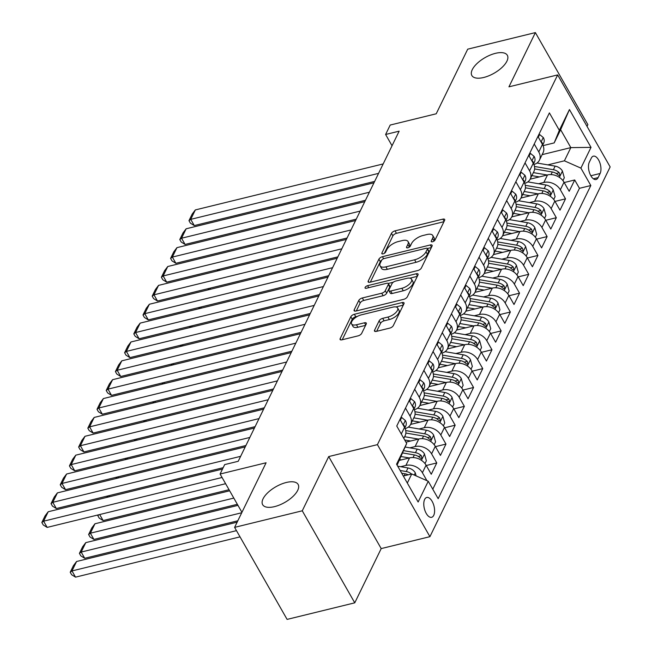 <?xml version="1.0" encoding="UTF-8"?>
<svg xmlns="http://www.w3.org/2000/svg" width="652" height="652" viewBox="0 0 652 652"><rect width="100%" height="100%" fill="white"/><g stroke="black" fill="none" stroke-linecap="round" stroke-linejoin="round"><path stroke-width="0.98" d="M432.537 241.77A2.192 0.97 -29.7 0 0 435.023 240.017L444.615 220.343A3.13 1.385 -29.7 0 0 444.68 219.439A3.13 1.385 -29.7 0 0 442.863 219.137L395.039 230.849A3.13 1.385 -29.7 0 0 391.477 233.351L381.893 253.025A2.192 0.97 -29.7 0 0 381.844 253.661A2.192 0.97 -29.7 0 0 383.115 253.864A2.192 0.97 -29.7 0 0 385.609 252.112L386.848 249.569A10.024 4.425 -29.7 0 1 398.242 241.566L402.227 240.588A10.024 4.425 -29.7 0 1 408.046 241.542A10.024 4.425 -29.7 0 1 407.842 244.427L406.595 246.978A2.192 0.97 -29.7 0 0 406.555 247.605A2.192 0.97 -29.7 0 0 407.826 247.817A2.192 0.97 -29.7 0 0 410.32 246.065L411.559 243.522A10.024 4.425 -29.7 0 1 422.952 235.511L426.938 234.533A10.024 4.425 -29.7 0 1 432.749 235.494A10.024 4.425 -29.7 0 1 432.545 238.379L431.306 240.922A2.192 0.97 -29.7 0 0 431.257 241.558A2.192 0.97 -29.7 0 0 432.537 241.77M286.277 482.488A20.424 9.014 -29.7 0 0 267.988 492.521A20.424 9.014 -29.7 0 0 262.65 504.681A20.424 9.014 -29.7 0 0 274.508 506.637A20.424 9.014 -29.7 0 0 292.797 496.612A20.424 9.014 -29.7 0 0 298.135 484.444A20.424 9.014 -29.7 0 0 286.277 482.488M495.479 53.334A20.424 9.014 -29.7 0 0 477.191 63.366A20.424 9.014 -29.7 0 0 471.852 75.526A20.424 9.014 -29.7 0 0 483.711 77.482A20.424 9.014 -29.7 0 0 501.999 67.449A20.424 9.014 -29.7 0 0 507.337 55.29A20.424 9.014 -29.7 0 0 495.479 53.334M433.727 515.357A10.212 4.98 76.2 0 0 433.221 503.654A10.212 4.98 76.2 0 0 426.758 497.476A10.212 4.98 76.2 0 0 424.648 499.44A10.212 4.98 76.2 0 0 425.161 511.135A10.212 4.98 76.2 0 0 431.616 517.313A10.212 4.98 76.2 0 0 433.727 515.357M374.574 330.189A3.13 1.385 -29.7 0 0 374.509 331.094A3.13 1.385 -29.7 0 0 376.326 331.395L389.741 328.111A3.13 1.385 -29.7 0 0 393.303 325.609L403.955 303.759A3.13 1.385 -29.7 0 0 404.02 302.854A3.13 1.385 -29.7 0 0 402.202 302.552L354.378 314.264A3.13 1.385 -29.7 0 0 350.817 316.766L340.165 338.616A3.13 1.385 -29.7 0 0 340.099 339.521A3.13 1.385 -29.7 0 0 341.925 339.822L358.127 335.853A3.13 1.385 -29.7 0 0 361.689 333.351L366.245 323.995A3.13 1.385 -29.7 0 0 366.31 323.099A3.13 1.385 -29.7 0 0 364.492 322.797L356.457 324.761A8.378 3.7 -29.7 0 1 351.591 323.962A8.378 3.7 -29.7 0 1 353.783 318.975A8.378 3.7 -29.7 0 1 361.281 314.859L392.765 307.149A8.378 3.7 -29.7 0 1 397.63 307.948A8.378 3.7 -29.7 0 1 395.438 312.944A8.378 3.7 -29.7 0 1 387.94 317.051L382.691 318.339A3.13 1.385 -29.7 0 0 379.13 320.841L374.574 330.189L375.316 331.501M587.02 126.374L587.876 124.63L535.382 32.6L467.712 49.169L436.221 113.782L390.206 125.045L385.609 134.475L399.146 131.166L238.216 461.282L224.687 464.599L220.091 474.028L241.933 512.333M302.267 510.801L354.761 602.831L381.2 548.593L328.706 456.571L302.267 510.801L234.606 527.37L266.097 462.765L220.091 474.028M328.706 456.571L377.426 444.64L557.664 74.907L610.158 166.928L429.921 536.669L377.426 444.64M535.382 32.6L508.943 86.83L557.664 74.907M417.81 270.523A3.13 1.385 -29.7 0 0 421.371 268.021L432.023 246.171A3.13 1.385 -29.7 0 0 432.089 245.266A3.13 1.385 -29.7 0 0 430.271 244.973L382.447 256.684A3.13 1.385 -29.7 0 0 378.893 259.186L368.241 281.028A3.13 1.385 -29.7 0 0 368.176 281.933A3.13 1.385 -29.7 0 0 369.994 282.234L417.81 270.523M417.989 274.965L407.337 296.815A3.13 1.385 -29.7 0 1 403.775 299.317L355.959 311.028A3.13 1.385 -29.7 0 1 354.142 310.727A3.13 1.385 -29.7 0 1 354.199 309.822L358.763 300.474A3.13 1.385 -29.7 0 1 362.325 297.972L381.713 293.221A3.13 1.385 -29.7 0 0 385.275 290.719L388.299 284.517A3.13 1.385 -29.7 0 0 388.364 283.62A3.13 1.385 -29.7 0 0 386.546 283.318L366.351 288.257A2.192 0.97 -29.7 0 1 365.079 288.054A2.192 0.97 -29.7 0 1 365.65 286.741A2.192 0.97 -29.7 0 1 367.614 285.666L416.237 273.767A3.13 1.385 -29.7 0 1 418.054 274.06A3.13 1.385 -29.7 0 1 417.989 274.965M354.761 602.831L287.1 619.4L234.606 527.37M400.695 466.702L405.894 465.43A12.763 9.617 26 0 1 422.398 472.724L426.074 465.178L431.257 474.257L436.775 462.936L426.269 465.512M409.888 447.834L415.096 446.563A12.763 9.617 26 0 1 431.591 453.857L435.275 446.318L440.45 455.398L445.968 444.077L435.463 446.644M419.089 428.975L424.289 427.696A12.763 9.617 26 0 1 440.793 434.998L444.468 427.451L449.644 436.53L455.161 425.21L444.656 427.785M428.282 410.108L433.482 408.837A12.763 9.617 26 0 1 449.986 416.131L453.662 408.584L458.845 417.663L464.363 406.351L453.857 408.918M437.476 391.249L442.684 389.969A12.763 9.617 26 0 1 459.179 397.272L462.863 389.725L468.038 398.804L473.556 387.484L463.05 390.059M446.669 372.382L451.877 371.11A12.763 9.617 26 0 1 468.38 378.404L472.056 370.858L477.231 379.937L482.749 368.616L472.244 371.192M455.87 353.514L461.07 352.243A12.763 9.617 26 0 1 477.574 359.537L481.249 351.998L486.433 361.069L491.95 349.757L481.437 352.325M465.063 334.655L470.263 333.376A12.763 9.617 26 0 1 486.767 340.678L490.443 333.131L495.626 342.21L501.143 330.89L490.638 333.465M474.257 315.788L479.464 314.517A12.763 9.617 26 0 1 495.96 321.811L499.644 314.264L504.819 323.343L510.337 312.023L499.831 314.598M483.458 296.929L488.658 295.649A12.763 9.617 26 0 1 505.161 302.952L508.837 295.405L514.012 304.484L519.53 293.164L509.025 295.739M492.651 278.062L497.851 276.79A12.763 9.617 26 0 1 514.355 284.085L518.03 276.538L523.214 285.617L528.731 274.296L518.226 276.872M501.844 259.194L507.052 257.923A12.763 9.617 26 0 1 523.548 265.217L527.232 257.679L532.407 266.75L537.924 255.437L527.419 258.005M511.046 240.335L516.245 239.056A12.763 9.617 26 0 1 532.749 246.358L536.425 238.811L541.6 247.89L547.118 236.57L536.612 239.145M520.239 221.468L525.439 220.197A12.763 9.617 26 0 1 541.942 227.491L545.618 219.944L550.801 229.023L556.319 217.703L545.814 220.278M529.432 202.601L534.64 201.329A12.763 9.617 26 0 1 551.136 208.632L554.819 201.085L559.995 210.164L565.512 198.844L560.337 189.765A12.763 9.617 -154 0 0 543.833 182.47L538.625 183.742M555.007 201.419L565.512 198.844M426.074 465.178A12.763 9.617 -154 0 0 409.578 457.883L399.431 460.369M435.275 446.318A12.763 9.617 -154 0 0 418.771 439.016L405.943 442.162M444.468 427.451A12.763 9.617 -154 0 0 427.965 420.157L410.63 424.403M453.662 408.584A12.763 9.617 -154 0 0 437.166 401.29L419.823 405.536M462.863 389.725A12.763 9.617 -154 0 0 446.359 382.422L429.016 386.669M472.056 370.858A12.763 9.617 -154 0 0 455.552 363.563L438.217 367.809M481.249 351.998A12.763 9.617 -154 0 0 464.746 344.696L447.411 348.942M490.443 333.131A12.763 9.617 -154 0 0 473.947 325.837L456.604 330.075M499.644 314.264A12.763 9.617 -154 0 0 483.14 306.97L465.805 311.216M508.837 295.405A12.763 9.617 -154 0 0 492.333 288.102L474.998 292.349M518.03 276.538A12.763 9.617 -154 0 0 501.535 269.243L484.191 273.49M527.232 257.679A12.763 9.617 -154 0 0 510.728 250.376L493.393 254.622M536.425 238.811A12.763 9.617 -154 0 0 519.921 231.517L502.586 235.755M545.618 219.944A12.763 9.617 -154 0 0 529.122 212.65L511.779 216.896M554.819 201.085A12.763 9.617 -154 0 0 538.316 193.783L520.981 198.029M591.323 158.061L589.302 162.209A9.894 4.825 76.2 0 0 589.799 173.546A9.894 4.825 76.2 0 0 596.05 179.528A9.894 4.825 76.2 0 0 598.096 177.629L600.117 173.481A9.894 4.825 76.2 0 0 599.628 162.144A9.894 4.825 76.2 0 0 593.369 156.162A9.894 4.825 76.2 0 0 591.323 158.061M407.321 483.05L411.746 473.963L428.25 481.257L438.177 498.674L590.826 185.527L580.899 168.118L564.396 160.816L547.827 164.875M428.25 481.257L418.136 502.007L396.571 464.208L406.685 443.458L396.75 426.041L549.4 112.902L559.334 130.31L569.449 109.56L591.014 147.368L580.899 168.118M432.781 489.204L579.457 188.314L574.705 179.976L569.188 191.297L564.013 182.218A12.763 9.617 -154 0 0 547.509 174.923L530.174 179.17M533.858 164.5A12.763 9.617 -154 0 0 539.416 160.205A12.763 9.617 -154 0 0 538.772 151.957L534.241 144.01M539.416 160.205L543.1 152.658A12.763 9.617 -154 0 0 542.448 144.41L537.916 136.464M403.8 438.405L405.161 435.617A12.763 9.617 -154 0 0 404.509 427.37L399.978 419.423M405.495 408.111L410.026 416.057A12.763 9.617 26 0 1 410.678 424.297A12.763 9.617 26 0 1 405.12 428.592M410.678 424.297L414.354 416.75A12.763 9.617 -154 0 0 413.71 408.511L409.179 400.564M414.696 389.244L419.228 397.19A12.763 9.617 26 0 1 419.872 405.438A12.763 9.617 26 0 1 414.313 409.733M419.872 405.438L423.555 397.891A12.763 9.617 -154 0 0 422.903 389.643L418.372 381.697M423.89 370.377L428.421 378.331A12.763 9.617 26 0 1 429.073 386.571A12.763 9.617 26 0 1 423.507 390.866M429.073 386.571L432.749 379.024A12.763 9.617 -154 0 0 432.097 370.784L427.565 362.838M433.083 351.518L437.614 359.464A12.763 9.617 26 0 1 438.266 367.704A12.763 9.617 26 0 1 432.708 371.999M438.266 367.704L441.942 360.165A12.763 9.617 -154 0 0 441.298 351.917L436.758 343.971M442.276 332.65L446.816 340.597A12.763 9.617 26 0 1 447.459 348.844A12.763 9.617 26 0 1 441.901 353.139M447.459 348.844L451.135 341.298A12.763 9.617 -154 0 0 450.491 333.05L445.96 325.103M451.477 313.791L456.009 321.738A12.763 9.617 26 0 1 456.653 329.977A12.763 9.617 26 0 1 451.094 334.272M456.653 329.977L460.336 322.43A12.763 9.617 -154 0 0 459.684 314.191L455.153 306.244M460.671 294.924L465.202 302.87A12.763 9.617 26 0 1 465.854 311.118A12.763 9.617 26 0 1 460.296 315.413M465.854 311.118L469.53 303.571A12.763 9.617 -154 0 0 468.886 295.323L464.346 287.377M469.864 276.057L474.403 284.003A12.763 9.617 26 0 1 475.047 292.251A12.763 9.617 26 0 1 469.489 296.546M475.047 292.251L478.723 284.704A12.763 9.617 -154 0 0 478.079 276.464L473.548 268.518M479.065 257.198L483.597 265.144A12.763 9.617 26 0 1 484.24 273.384A12.763 9.617 26 0 1 478.682 277.679M484.24 273.384L487.924 265.845A12.763 9.617 -154 0 0 487.272 257.597L482.741 249.651M488.258 238.33L492.79 246.277A12.763 9.617 26 0 1 493.442 254.524A12.763 9.617 26 0 1 487.883 258.82M493.442 254.524L497.117 246.978A12.763 9.617 -154 0 0 496.474 238.73L491.934 230.784M497.452 219.471L501.983 227.418A12.763 9.617 26 0 1 502.635 235.657A12.763 9.617 26 0 1 497.077 239.952M502.635 235.657L506.311 228.11A12.763 9.617 -154 0 0 505.667 219.871L501.135 211.924M506.653 200.604L511.184 208.55A12.763 9.617 26 0 1 511.828 216.798A12.763 9.617 26 0 1 506.27 221.085M511.828 216.798L515.512 209.251A12.763 9.617 -154 0 0 514.86 201.003L510.329 193.057M515.846 181.737L520.377 189.683A12.763 9.617 26 0 1 521.029 197.931A12.763 9.617 26 0 1 515.463 202.226M521.029 197.931L524.705 190.384A12.763 9.617 -154 0 0 524.053 182.144L519.522 174.19M525.039 162.878L529.571 170.824A12.763 9.617 26 0 1 530.223 179.064A12.763 9.617 26 0 1 524.664 183.359M530.223 179.064L533.898 171.525A12.763 9.617 -154 0 0 533.254 163.277L528.723 155.331M551.136 208.632L556.319 217.703M541.942 227.491L547.118 236.57M532.749 246.358L537.924 255.437M523.548 265.217L528.731 274.296M514.355 284.085L519.53 293.164M505.161 302.952L510.337 312.023M495.96 321.811L501.143 330.89M486.767 340.678L491.95 349.757M477.574 359.537L482.749 368.616M468.38 378.404L473.556 387.484M459.179 397.272L464.363 406.351M449.986 416.131L455.161 425.21M440.793 434.998L445.968 444.077M431.591 453.857L436.775 462.936M422.398 472.724L426.938 480.679M411.746 473.963L403.311 476.025M564.396 160.816L570.834 147.613L560.622 129.707L554.184 142.91L559.334 130.31M542.13 154.646L570.834 147.613L591.014 147.368M543.051 145.632L554.184 142.91M381.2 548.593L429.921 536.669M385.609 134.475L392.039 145.746M406.685 443.458L397.101 465.137M564.2 182.552L574.705 179.976M579.457 188.314L590.826 185.527M560.622 129.707L569.449 109.56M433.792 241.224L433.963 240.865A10.024 4.425 -29.7 0 0 434.175 237.98L432.749 235.494M408.046 241.542L409.464 244.035A10.024 4.425 -29.7 0 1 409.26 246.921L409.081 247.271M443.947 221.704L396.457 233.334A3.13 1.385 -29.7 0 0 392.903 235.837L384.378 253.326M381.673 260.213A3.13 1.385 -29.7 0 0 380.312 261.672L370.328 282.153M431.355 247.54L427.37 248.518M427.313 249.121A2.192 0.97 -29.7 0 0 427.353 248.485A2.192 0.97 -29.7 0 0 426.082 248.282L384.109 258.559A2.192 0.97 -29.7 0 0 381.616 260.311L380.303 262.992A10.024 4.425 -29.7 0 0 380.1 265.877A10.024 4.425 -29.7 0 0 385.919 266.839L414.615 259.814A10.024 4.425 -29.7 0 0 426 251.802L427.313 249.121L428.731 251.607A2.192 0.97 -29.7 0 0 428.772 250.979L427.353 248.485M380.1 265.877L381.518 268.363A10.024 4.425 -29.7 0 0 387.337 269.325L385.919 266.839M428.731 251.607L427.419 254.288A10.024 4.425 -29.7 0 1 416.033 262.3L387.337 269.325M356.285 310.947L360.181 302.96L358.763 300.474M388.364 283.62L389.782 286.106A3.13 1.385 -29.7 0 1 389.717 287.002L386.693 293.204A3.13 1.385 -29.7 0 1 383.132 295.706L363.743 300.458A3.13 1.385 -29.7 0 0 360.181 302.96M388.233 283.457L393.278 282.218M409.823 278.168L417.321 276.334M401.836 288.298A8.378 3.7 -29.7 0 0 409.342 284.182A8.378 3.7 -29.7 0 0 411.534 279.186A8.378 3.7 -29.7 0 0 406.669 278.388L395.577 281.102A3.13 1.385 -29.7 0 0 392.015 283.604L388.991 289.814A3.13 1.385 -29.7 0 0 388.926 290.71A3.13 1.385 -29.7 0 0 390.744 291.012L401.836 288.298L403.262 290.784A8.378 3.7 -29.7 0 0 410.76 286.668A8.378 3.7 -29.7 0 0 412.952 281.68L411.534 279.186M388.926 290.71L390.344 293.196A3.13 1.385 -29.7 0 0 392.17 293.498L390.744 291.012M403.262 290.784L392.17 293.498M397.63 307.948L399.048 310.442A8.378 3.7 -29.7 0 1 396.856 315.429A8.378 3.7 -29.7 0 1 389.358 319.545L384.109 320.825A3.13 1.385 -29.7 0 0 380.548 323.327L376.66 331.314M351.591 323.962L353.009 326.448A8.378 3.7 -29.7 0 0 357.875 327.255L356.457 324.761M365.576 325.364L357.875 327.255M357.516 316.334L355.796 316.75A3.13 1.385 -29.7 0 0 352.235 319.252L342.251 339.741M403.286 305.128L395.919 306.929M562.92 180.612L564.298 177.792L562.374 170.93A8.46 6.373 -154 0 0 555.137 166.13L537.02 163.024M547.215 174.997L533.369 172.617M219.227 269.309L219.838 270.376M539.383 176.912L531.902 175.624M534.616 168.941L552.293 171.981A8.46 6.373 26 0 1 558.128 174.997L559.4 175.657L559.897 175.152L559.237 172.731A8.46 6.373 -154 0 0 553.393 169.716L534.477 166.464M217.638 270.914L217.711 269.675M218.648 269.447L217.352 270.417M378.576 173.367L190.743 219.357L194.288 225.576L374.647 181.411M538.316 137.173L539.611 134.516L543.369 137.605A8.46 6.373 26 0 1 543.727 142.943L542.741 144.964M383.172 163.929L195.339 209.928L190.743 219.357L188.974 220.669L192.193 214.068L195.339 209.928M542.472 144.459A8.46 6.373 -154 0 0 542.35 143.13L541.942 142.389L541.372 142.519M194.288 225.576L190.392 223.155L188.974 220.669M539.611 134.516L538.764 134.72M553.727 199.471L555.105 196.651L553.181 189.797A8.46 6.373 -154 0 0 545.944 184.997L527.827 181.884M538.014 193.856L524.175 191.476M210.034 288.168L210.645 289.243M530.182 195.779L522.7 194.492M525.422 187.809L543.092 190.849A8.46 6.373 26 0 1 548.935 193.856L550.198 194.524L550.704 194.019L550.035 191.598A8.46 6.373 -154 0 0 544.2 188.583L525.276 185.331M208.436 289.781L208.518 288.543M209.455 288.314L208.151 289.276M544.534 218.338L545.903 215.519L543.988 208.656A8.46 6.373 -154 0 0 536.751 203.864L518.633 200.751M528.821 212.723L514.974 210.343M200.84 307.035L201.452 308.103M520.989 214.638L513.507 213.359M516.221 206.676L533.898 209.708A8.46 6.373 26 0 1 539.742 212.723L540.63 213.351L541.51 212.878L540.842 210.457A8.46 6.373 -154 0 0 534.999 207.442L516.082 204.198M199.243 308.649L199.316 307.41M200.262 307.173L198.958 308.143M535.333 237.198L536.71 234.386L534.795 227.524A8.46 6.373 -154 0 0 527.549 222.723L509.432 219.61M519.628 231.582L505.781 229.211M191.647 325.902L192.25 326.97M511.796 233.506L504.314 232.218M507.028 225.535L524.705 228.575A8.46 6.373 26 0 1 530.541 231.59L531.812 232.251L532.309 231.745L531.649 229.325A8.46 6.373 -154 0 0 525.805 226.309L506.889 223.057M190.05 327.508L190.123 326.269M191.06 326.041L189.765 327.011M526.14 256.065L527.517 253.245L525.593 246.391A8.46 6.373 -154 0 0 518.356 241.59L500.239 238.477M510.434 250.45L496.588 248.07M182.446 344.761L183.057 345.829M502.594 252.365L495.112 251.085M497.835 244.402L515.504 247.434A8.46 6.373 26 0 1 521.347 250.45L522.619 251.118L523.116 250.604L522.448 248.184A8.46 6.373 -154 0 0 516.612 245.176L497.688 241.925M180.857 346.375L180.93 345.136M181.867 344.908L180.571 345.87M369.374 192.226L181.549 238.225L185.095 244.443L365.454 200.278M529.122 156.032L530.418 153.375L534.175 156.464A8.46 6.373 26 0 1 534.534 161.802L533.548 163.823M373.971 182.796L186.146 228.795L181.549 238.225L179.781 239.537L183 232.935L186.146 228.795M533.279 163.326A8.46 6.373 -154 0 0 533.157 161.998L532.749 161.256L532.171 161.386M185.095 244.443L181.199 242.022L179.781 239.537M530.418 153.375L529.571 153.587M360.181 211.093L172.348 257.084L175.893 263.302L356.261 219.137M519.929 174.899L521.217 172.242L524.974 175.331A8.46 6.373 26 0 1 525.333 180.669L524.347 182.69M364.778 201.664L176.945 247.654L172.348 257.084L170.588 258.396L173.807 251.794L176.945 247.654M524.086 182.185A8.46 6.373 -154 0 0 523.963 180.865L523.548 180.115L522.977 180.254M175.893 263.302L172.006 260.89L170.588 258.396M521.217 172.242L520.377 172.446M350.988 229.96L163.155 275.951L166.7 282.169L347.06 238.004M510.728 193.766L512.024 191.109L515.781 194.198A8.46 6.373 26 0 1 516.139 199.528L515.153 201.549M355.584 220.523L167.751 266.521L163.155 275.951L161.386 277.263L164.606 270.661L167.751 266.521M514.884 201.052A8.46 6.373 -154 0 0 514.762 199.724L514.355 198.982L513.784 199.113M166.7 282.169L162.804 279.749L161.386 277.263M512.024 191.109L511.176 191.313M341.787 248.82L153.962 294.818L157.507 301.037L337.866 256.872M501.535 212.625L502.831 209.968L506.588 213.057A8.46 6.373 26 0 1 506.946 218.396L505.96 220.417M346.391 239.39L158.558 285.38L153.962 294.818L152.193 296.13L155.412 289.529L158.558 285.38M505.691 219.92A8.46 6.373 -154 0 0 505.569 218.591L505.161 217.85L504.583 217.98M157.507 301.037L153.611 298.616L152.193 296.13M502.831 209.968L501.983 210.18M516.946 274.932L518.316 272.112L516.4 265.25A8.46 6.373 -154 0 0 509.163 260.45L491.046 257.344M501.233 269.317L487.386 266.937M173.253 363.629L173.864 364.696M493.401 271.232L485.919 269.944M488.633 263.261L506.311 266.301A8.46 6.373 26 0 1 512.154 269.317L513.417 269.977L513.923 269.472L513.254 267.051A8.46 6.373 -154 0 0 507.411 264.036L488.495 260.784M171.655 365.234L171.729 364.003M172.674 363.767L171.37 364.737M332.593 267.687L144.76 313.677L148.314 319.896L328.673 275.731M492.341 231.493L493.637 228.836L497.386 231.925A8.46 6.373 26 0 1 497.745 237.263L496.767 239.284M337.19 258.249L149.365 304.248L144.76 313.677L143 314.989L146.219 308.388L149.365 304.248M496.498 238.779A8.46 6.373 -154 0 0 496.376 237.45L495.96 236.709L495.39 236.839M148.314 319.896L144.418 317.475L143 314.989M493.637 228.836L492.79 229.039M507.753 293.791L509.122 290.979L507.207 284.117A8.46 6.373 -154 0 0 499.97 279.317L481.844 276.203M492.04 288.176L478.193 285.796M164.059 382.488L164.671 383.563M484.208 290.099L476.726 288.812M479.44 282.129L497.117 285.168A8.46 6.373 26 0 1 502.953 288.176L504.224 288.844L504.729 288.339L504.061 285.918A8.46 6.373 -154 0 0 498.218 282.903L479.301 279.651M162.462 384.101L162.535 382.863M163.481 382.634L162.177 383.604M323.4 286.546L135.567 332.544L139.112 338.763L319.472 294.598M483.14 250.352L484.436 247.695L488.193 250.784A8.46 6.373 26 0 1 488.552 256.122L487.566 258.143M327.997 277.116L140.164 323.115L135.567 332.544L133.799 333.857L137.018 327.255L140.164 323.115M487.305 257.646A8.46 6.373 -154 0 0 487.174 256.317L486.767 255.576L486.196 255.706M139.112 338.763L135.225 336.342L133.799 333.857M484.436 247.695L483.588 247.907M498.552 312.658L499.929 309.839L498.006 302.976A8.46 6.373 -154 0 0 490.769 298.184L472.651 295.071M482.847 307.043L469 304.663M154.858 401.355L155.469 402.423M475.006 308.958L467.533 307.679M470.247 300.996L487.916 304.028A8.46 6.373 26 0 1 493.76 307.043L494.656 307.671L495.528 307.198L494.86 304.777A8.46 6.373 -154 0 0 489.024 301.762L470.1 298.518M153.269 402.969L153.342 401.73M154.28 401.493L152.984 402.463M314.199 305.413L126.374 351.412L129.919 357.622L310.279 313.457M473.947 269.219L475.243 266.562L479 269.651A8.46 6.373 26 0 1 479.359 274.989L478.372 277.01M318.804 295.984L130.97 341.974L126.374 351.412L124.605 352.724L127.825 346.114L130.97 341.974M478.103 276.505A8.46 6.373 -154 0 0 477.981 275.185L477.574 274.435L477.003 274.573M129.919 357.622L126.023 355.21L124.605 352.724M475.243 266.562L474.395 266.766M489.359 331.518L490.728 328.706L488.813 321.843A8.46 6.373 -154 0 0 481.575 317.043L463.458 313.93M473.645 325.902L459.799 323.531M145.665 420.222L146.276 421.29M465.813 327.826L458.332 326.538M461.046 319.855L478.723 322.895A8.46 6.373 26 0 1 484.566 325.91L485.83 326.57L486.335 326.065L485.667 323.645A8.46 6.373 -154 0 0 479.831 320.629L460.907 317.377M144.068 421.828L144.141 420.589M145.086 420.361L143.782 421.331M305.006 324.28L117.173 370.271L120.726 376.489L301.085 332.324M464.754 288.086L466.05 285.429L469.799 288.518A8.46 6.373 26 0 1 470.165 293.848L469.179 295.869M309.602 314.843L121.777 360.841L117.173 370.271L115.412 371.583L118.631 364.981L121.777 360.841M468.91 295.372A8.46 6.373 -154 0 0 468.788 294.044L468.372 293.302L467.802 293.433M120.726 376.489L116.83 374.069L115.412 371.583M466.05 285.429L465.202 285.633M480.165 350.385L481.535 347.565L479.619 340.711A8.46 6.373 -154 0 0 472.382 335.91L454.265 332.797M464.452 344.769L450.605 342.39M136.472 439.081L137.083 440.157M456.62 346.685L449.138 345.405M451.852 338.722L469.53 341.754A8.46 6.373 26 0 1 475.365 344.769L476.636 345.438L477.142 344.924L476.473 342.504A8.46 6.373 -154 0 0 470.63 339.496L451.714 336.245M134.874 440.695L134.948 439.456M135.893 439.228L134.589 440.19M295.812 343.139L107.979 389.138L111.525 395.356L291.892 351.192M455.552 306.945L456.848 304.288L460.605 307.377A8.46 6.373 26 0 1 460.964 312.715L459.978 314.737M300.409 333.71L112.576 379.7L107.979 389.138L106.219 390.45L109.43 383.849L112.576 379.7M459.717 314.24A8.46 6.373 -154 0 0 459.587 312.911L459.179 312.169L458.609 312.3M111.525 395.356L107.637 392.936L106.219 390.45M456.848 304.288L456.001 304.5M470.964 369.252L472.341 366.432L470.418 359.57A8.46 6.373 -154 0 0 463.181 354.778L445.063 351.664M455.259 363.637L441.412 361.257M127.27 457.948L127.882 459.016M447.419 365.552L439.945 364.264M442.659 357.589L460.336 360.621A8.46 6.373 26 0 1 466.172 363.637L467.443 364.297L467.94 363.792L467.28 361.371A8.46 6.373 -154 0 0 461.437 358.355L442.512 355.104M125.681 459.554L125.755 458.323M126.692 458.087L125.396 459.057M286.619 362.007L98.786 407.997L102.331 414.216L282.691 370.051M446.359 325.813L447.655 323.156L451.412 326.244A8.46 6.373 26 0 1 451.771 331.583L450.785 333.604M291.216 352.577L103.383 398.568L98.786 407.997L97.018 409.309L100.237 402.708L103.383 398.568M450.516 333.099A8.46 6.373 -154 0 0 450.393 331.77L449.986 331.029L449.415 331.159M102.331 414.216L98.436 411.803L97.018 409.309M447.655 323.156L446.807 323.359M461.771 388.111L463.148 385.299L461.225 378.437A8.46 6.373 -154 0 0 453.988 373.637L435.87 370.523M446.058 382.496L432.211 380.116M118.077 476.808L118.688 477.883M438.226 384.419L430.744 383.132M433.466 376.448L451.135 379.488A8.46 6.373 26 0 1 456.979 382.496L458.242 383.164L458.747 382.659L458.079 380.238A8.46 6.373 -154 0 0 452.243 377.223L433.319 373.971M116.48 478.421L116.553 477.182M117.499 476.954L116.195 477.924M277.418 380.866L89.593 426.864L93.138 433.083L273.498 388.918M437.166 344.672L438.462 342.015L442.219 345.104A8.46 6.373 26 0 1 442.578 350.442L441.591 352.463M282.014 371.436L94.19 417.435L89.593 426.864L87.824 428.177L91.044 421.575L94.19 417.435M441.322 351.966A8.46 6.373 -154 0 0 441.2 350.637L440.793 349.896L440.214 350.026M93.138 433.083L89.242 430.662L87.824 428.177M438.462 342.015L437.614 342.227M452.578 406.978L453.947 404.158L452.032 397.296A8.46 6.373 -154 0 0 444.794 392.504L426.677 389.391M436.864 401.363L423.018 398.983M108.884 495.675L109.495 496.742M429.032 403.278L421.551 401.999M424.265 395.316L441.942 398.348A8.46 6.373 26 0 1 447.785 401.363L448.674 401.991L449.554 401.518L448.886 399.097A8.46 6.373 -154 0 0 443.042 396.09L424.126 392.838M107.287 497.289L107.36 496.05M108.305 495.813L107.001 496.783M268.225 399.733L80.392 445.732L83.937 451.95L264.305 407.777M427.973 363.539L429.261 360.882L433.018 363.971A8.46 6.373 26 0 1 433.376 369.309L432.39 371.33M272.821 390.303L84.988 436.294L80.392 445.732L78.631 447.044L81.85 440.434L84.988 436.294M432.129 370.825A8.46 6.373 -154 0 0 432.007 369.505L431.591 368.763L431.021 368.893M83.937 451.95L80.049 449.53L78.631 447.044M429.261 360.882L428.421 361.086M443.376 425.846L444.754 423.026L442.838 416.163A8.46 6.373 -154 0 0 435.593 411.363L417.476 408.25M427.671 420.222L413.824 417.851M99.691 514.542L103.122 520.557L229.039 489.717M419.839 422.146L412.357 420.858M415.071 414.175L432.749 417.215A8.46 6.373 26 0 1 438.584 420.23L439.856 420.89L440.353 420.385L439.692 417.965A8.46 6.373 -154 0 0 433.849 414.949L414.933 411.697M103.122 520.557L99.226 518.136L97.808 515.65L98.167 514.909M99.104 514.681L97.808 515.65M259.031 418.6L71.198 464.591L74.744 470.809L255.103 426.644M418.771 382.406L420.067 379.749L423.824 382.838A8.46 6.373 26 0 1 424.183 388.168L423.197 390.198M263.628 409.163L75.795 455.161L71.198 464.591L69.43 465.903L72.649 459.301L75.795 455.161M422.928 389.692A8.46 6.373 -154 0 0 422.806 388.364L422.398 387.622L421.828 387.753M74.744 470.809L70.848 468.389L69.43 465.903M420.067 379.749L419.22 379.953M434.183 444.705L435.56 441.885L433.637 435.031A8.46 6.373 -154 0 0 426.4 430.23L408.282 427.117M233.807 498.079L90.375 533.197L94.972 523.768L229.651 490.793M418.478 439.089L404.631 436.71M93.921 539.416L90.033 537.003L88.607 534.51L90.375 533.197L93.921 539.416L237.352 504.298M410.638 441.005L404.713 439.986M405.878 433.042L423.547 436.074A8.46 6.373 26 0 1 429.391 439.089L430.662 439.758L431.159 439.244L430.491 436.832A8.46 6.373 -154 0 0 424.656 433.816L405.731 430.564M88.607 534.51L91.826 527.908L94.972 523.768M249.83 437.459L62.005 483.458L65.55 489.676L245.91 445.512M409.578 401.265L410.874 398.608L414.631 401.697A8.46 6.373 26 0 1 414.99 407.035L414.004 409.057M254.427 428.03L66.602 474.02L62.005 483.458L60.237 484.77L63.456 478.169L66.602 474.02M413.735 408.559A8.46 6.373 -154 0 0 413.612 407.231L413.205 406.489L412.626 406.62M65.55 489.676L61.655 487.256L60.237 484.77M410.874 398.608L410.026 398.82M424.99 463.572L426.359 460.752L424.444 453.89A8.46 6.373 -154 0 0 417.207 449.098L405.218 447.036M241.737 512.749L81.182 552.065L85.779 542.635L237.964 505.365M409.277 457.957L401.273 456.579M84.727 558.283L80.832 555.863L79.414 553.377L81.182 552.065L84.727 558.283L237.809 520.793M401.445 459.872L399.806 459.595M402.797 452.961L414.354 454.941A8.46 6.373 26 0 1 420.198 457.957L421.461 458.617L421.966 458.111L421.298 455.691A8.46 6.373 -154 0 0 415.454 452.675L403.735 450.662M79.414 553.377L82.633 546.775L85.779 542.635M240.637 456.327L52.804 502.317L56.349 508.536L223.18 467.688M400.385 420.132L401.681 417.476L405.43 420.564A8.46 6.373 26 0 1 405.788 425.903L404.81 427.924M245.233 446.897L57.4 492.888L52.804 502.317L51.043 503.629L54.263 497.028L57.4 492.888M404.542 427.419A8.46 6.373 -154 0 0 404.419 426.09L404.004 425.348L403.433 425.487M56.349 508.536L52.462 506.123L51.043 503.629M401.681 417.476L400.833 417.679M416.131 475.903L415.251 472.757A8.46 6.373 -154 0 0 408.013 467.957L397.704 466.188M236.472 530.646L71.981 570.932L76.586 561.494L237.141 522.179M75.534 577.15L71.638 574.73L70.22 572.244L71.981 570.932L75.534 577.15L240.017 536.865M411.518 474.02A8.46 6.373 -154 0 0 406.261 471.543L400.157 470.491M401.705 473.213L405.161 473.808A8.46 6.373 26 0 1 408.225 474.827M70.22 572.244L73.44 565.634L76.586 561.494M222.063 477.484L43.611 521.184L47.156 527.403L225.608 483.702M222.503 469.073L48.207 511.755L43.611 521.184L41.842 522.496L45.061 515.895L48.207 511.755M47.156 527.403L43.268 524.982L41.842 522.496M405.894 465.43L409.578 457.883M415.096 446.563L418.771 439.016M424.289 427.696L427.965 420.157M433.482 408.837L437.166 401.29M442.684 389.969L446.359 382.422M451.877 371.11L455.552 363.563M461.07 352.243L464.746 344.696M470.263 333.376L473.947 325.837M479.464 314.517L483.14 306.97M488.658 295.649L492.333 288.102M497.851 276.79L501.535 269.243M507.052 257.923L510.728 250.376M516.245 239.056L519.921 231.517M525.439 220.197L529.122 212.65M534.64 201.329L538.316 193.783M543.833 182.47L547.509 174.923M538.772 151.957L542.448 144.41M401.29 433.987L404.509 427.37M410.026 416.057L413.71 408.511M419.228 397.19L422.903 389.643M428.421 378.331L432.097 370.784M437.614 359.464L441.298 351.917M446.816 340.597L450.491 333.05M456.009 321.738L459.684 314.191M465.202 302.87L468.886 295.323M474.403 284.003L478.079 276.464M483.597 265.144L487.272 257.597M492.79 246.277L496.474 238.73M501.983 227.418L505.667 219.871M511.184 208.55L514.86 201.003M520.377 189.683L524.053 182.144M529.571 170.824L533.254 163.277M560.337 189.765L564.013 182.218M590.842 175.755L600.117 173.481M593.361 178.787L598.096 177.629M433.963 240.865L432.545 238.379M407.117 247.89L406.595 246.978M409.26 246.921L407.842 244.427M382.414 253.938L381.893 253.025M392.903 235.837L391.477 233.351M396.457 233.334L395.039 230.849M444.126 221.354L442.863 219.137M431.828 241.843L431.306 240.922M368.983 282.34L368.241 281.028M380.312 261.672L378.893 259.186M383.612 258.714L382.447 256.684M431.534 247.181L430.271 244.973M416.033 262.3L414.615 259.814M427.419 254.288L426 251.802M354.949 311.126L354.199 309.822M363.743 300.458L362.325 297.972M383.132 295.706L381.713 293.221M386.693 293.204L385.275 290.719M389.717 287.002L388.299 284.517M368.755 287.671L367.614 285.666M417.492 275.975L416.237 273.767M380.548 323.327L379.13 320.841M384.109 320.825L382.691 318.339M389.358 319.545L387.94 317.051M365.756 325.006L364.492 322.797M340.914 339.92L340.165 338.616M352.235 319.252L350.817 316.766M355.796 316.75L354.378 314.264M403.458 304.769L402.202 302.552M559.375 177.36L562.423 171.101M553.393 169.716L555.137 166.13M551.021 174.581L552.293 171.981M556.205 173.473L559.237 172.731M543.279 137.523L541.087 142.022M541.796 143.269L542.35 143.13M550.182 196.228L553.23 189.968M544.2 188.583L545.944 184.997M541.828 193.448L543.092 190.849M547.004 192.34L550.035 191.598M540.989 215.087L544.037 208.827M534.999 207.442L536.751 203.864M532.627 212.316L533.898 209.708M537.81 211.199L540.842 210.457M531.787 233.954L534.844 227.695M525.805 226.309L527.549 222.723M523.434 231.175L524.705 228.575M528.617 230.066L531.649 229.325M522.594 252.813L525.642 246.562M516.612 245.176L518.356 241.59M514.241 250.042L515.504 247.434M519.416 248.934L522.448 248.184M534.078 156.39L531.885 160.881M532.602 162.136L533.157 161.998M524.884 175.249L522.692 179.748M523.401 180.995L523.963 180.865M515.691 194.117L513.499 198.615M514.208 199.862L514.762 199.724M506.49 212.984L504.298 217.475M505.015 218.722L505.569 218.591M513.401 271.68L516.449 265.421M507.411 264.036L509.163 260.45M505.039 268.901L506.311 266.301M510.223 267.793L513.254 267.051M497.297 231.843L495.104 236.342M495.813 237.589L496.376 237.45M504.2 290.547L507.256 284.288M498.218 282.903L499.97 279.317M495.846 287.768L497.117 285.168M501.029 286.66L504.061 285.918M488.103 250.71L485.911 255.209M486.62 256.456L487.174 256.317M495.007 309.407L498.055 303.147M489.024 301.762L490.769 298.184M486.653 306.636L487.916 304.028M491.828 305.519L494.86 304.777M478.902 269.569L476.71 274.068M477.427 275.315L477.981 275.185M485.813 328.274L488.861 322.015M479.831 320.629L481.575 317.043M477.451 325.495L478.723 322.895M482.635 324.386L485.667 323.645M469.709 288.437L467.517 292.935M468.234 294.182L468.788 294.044M476.612 347.141L479.668 340.882M470.63 339.496L472.382 335.91M468.258 344.362L469.53 341.754M473.442 343.254L476.473 342.504M460.516 307.304L458.323 311.795M459.032 313.05L459.587 312.911M467.419 366L470.467 359.741M461.437 358.355L463.181 354.778M459.065 363.221L460.336 360.621M464.248 362.113L467.28 361.371M451.314 326.163L449.13 330.662M449.839 331.909L450.393 331.77M458.226 384.867L461.274 378.608M452.243 377.223L453.988 373.637M449.872 382.088L451.135 379.488M455.047 380.98L458.079 380.238M442.121 345.03L439.929 349.529M440.646 350.776L441.2 350.637M449.032 403.727L452.081 397.467M443.042 396.09L444.794 392.504M440.671 400.956L441.942 398.348M445.854 399.839L448.886 399.097M432.928 363.889L430.736 368.388M431.445 369.635L432.007 369.505M439.831 422.594L442.887 416.335M433.849 414.949L435.593 411.363M431.477 419.815L432.749 417.215M436.661 418.706L439.692 417.965M423.735 382.757L421.542 387.255M422.251 388.502L422.806 388.364M430.638 441.461L433.686 435.202M424.656 433.816L426.4 430.23M422.284 438.682L423.547 436.074M427.459 437.573L430.491 436.832M414.533 401.624L412.341 406.114M413.058 407.37L413.612 407.231M421.445 460.32L424.493 454.061M415.454 452.675L417.207 449.098M413.083 457.541L414.354 454.941M418.266 456.433L421.298 455.691M405.34 420.483L403.148 424.982M403.857 426.229L404.419 426.09M414.248 475.072L415.3 472.928M406.261 471.543L408.013 467.957M404.183 475.813L405.161 473.808"/></g></svg>
